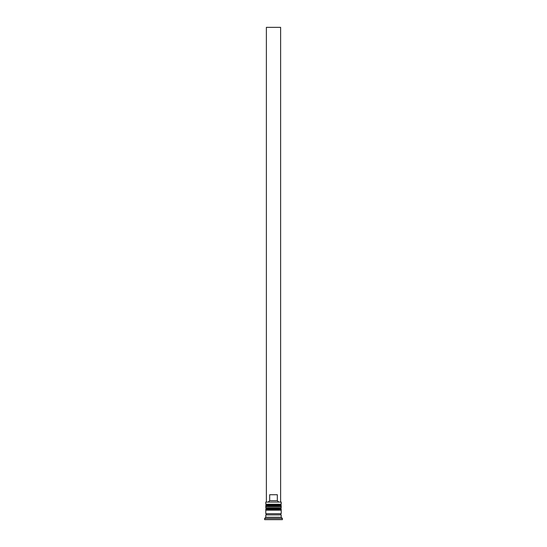 <?xml version="1.0" encoding="UTF-8"?>
<svg xmlns="http://www.w3.org/2000/svg" width="547" height="547" viewBox="0 0 547 547"><rect width="100%" height="100%" fill="white"/><g stroke="black" fill="none" stroke-linecap="round" stroke-linejoin="round"><path stroke-width="0.82" d="M281.213 505.654L265.787 505.654A0.711 0.711 0 0 1 266.498 504.943L265.787 504.231L281.213 504.231L280.502 504.943L266.498 504.943L280.502 504.943A0.711 0.711 0 0 1 281.213 505.654L281.213 505.886A0.711 0.711 0 0 1 280.502 506.604M266.498 506.604A0.711 0.711 0 0 1 265.787 505.886L281.213 505.886M281.213 509.209L265.787 509.209A0.711 0.711 0 0 1 266.498 508.498L265.787 507.787L281.213 507.787L280.502 508.498L266.498 508.498L280.502 508.498A0.711 0.711 0 0 1 281.213 509.209L281.213 509.448A0.711 0.711 0 0 1 280.502 510.16M266.498 510.16A0.711 0.711 0 0 1 265.787 509.448L281.213 509.448M265.91 514.905A0.595 0.595 0 0 0 266.498 514.31A0.595 0.595 0 0 0 265.91 513.722M281.09 514.905A0.595 0.595 0 0 1 280.502 514.31A0.595 0.595 0 0 1 281.09 513.722M265.787 502.091L281.213 502.091L265.787 502.091L265.787 504.231M265.787 517.277L265.787 514.905L281.213 514.905L281.213 517.277L265.787 517.277L264.604 518.467L264.604 519.65L282.396 519.65L282.396 518.467L264.604 518.467M281.213 517.277L282.396 518.467M281.213 502.091L281.213 504.231M281.213 507.787L281.213 506.604L265.787 506.604L265.787 507.787M281.213 510.16L265.787 510.16L265.787 513.722L281.213 513.722L281.213 510.16M268.468 501.859L269.671 500.669L269.671 494.741L277.329 494.741L277.329 500.669L278.532 501.859M277.329 500.669L269.671 500.669M280.618 501.859L280.618 27.35L266.382 27.35L266.382 501.859"/></g></svg>
